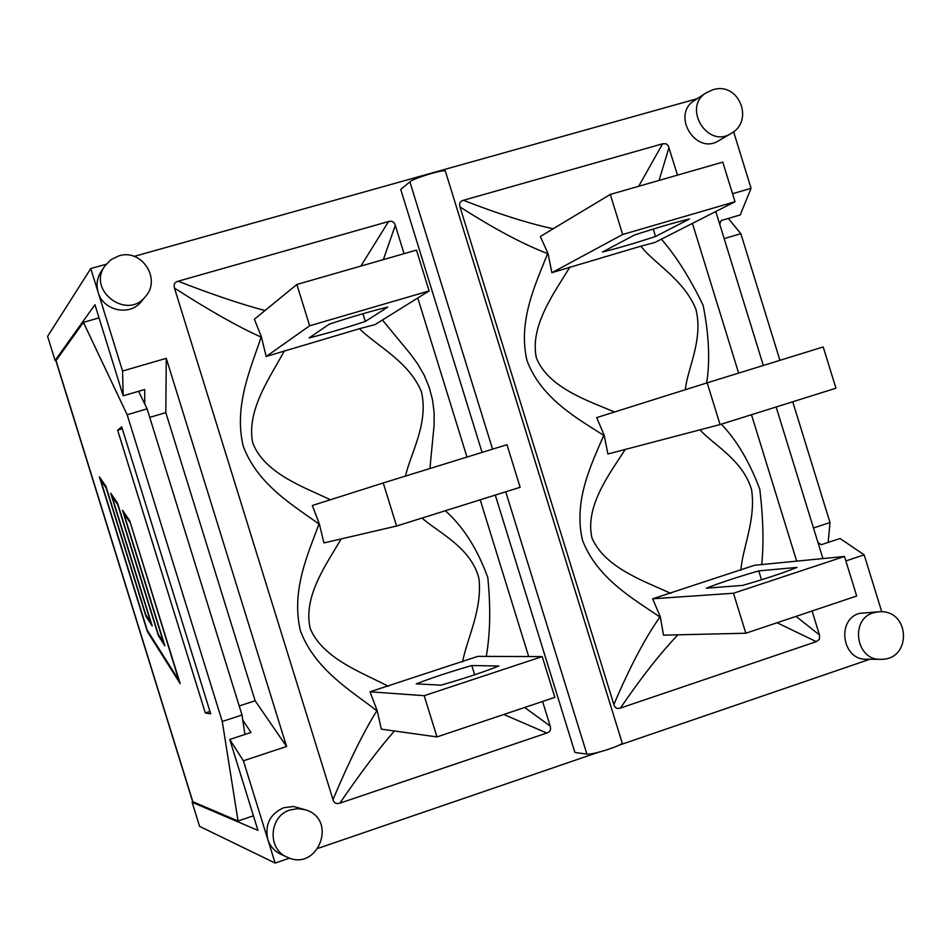 <?xml version="1.0" encoding="UTF-8"?>
<svg xmlns="http://www.w3.org/2000/svg" width="952" height="952" viewBox="0 0 952 952"><rect width="100%" height="100%" fill="white"/><g stroke="black" fill="none" stroke-linecap="round" stroke-linejoin="round"><path stroke-width="1.43" d="M477.725 656.404L370.019 691.807L377.194 710.739L381.335 729.149L436.956 736.931L424.187 695.686L542.223 656.594L554.837 697.352L436.956 736.931M503.81 714.488L546.793 733.028L339.888 803.167C360.177 773.417 378.349 749.355 394.402 730.981M339.888 803.167C336.306 804.261 333.997 803.06 332.974 799.585L174.478 288.087C209.642 310.685 238.512 327.012 261.086 337.056C251.673 366.449 233.454 404.933 243.188 446.036C257.778 485.425 295.18 506.488 318.92 524.016C309.043 551.862 290.634 589.764 300.439 630.819C315.088 670.16 352.633 691.747 376.837 710.787C363.819 731.564 349.205 761.16 332.974 799.585M266.179 356.524L309.65 325.786L296.857 284.469L254.374 319.253L261.407 336.889L266.167 356.476L359.499 328.702C375.921 345.421 408.991 361.367 421.415 391.724C428.959 423.688 410.038 454.532 405.516 476.06M174.478 288.087C173.454 284.422 174.68 282.137 178.143 281.209L388.547 221.53L360.868 266.084M265.025 310.53C241.189 304.271 212.236 294.501 178.143 281.209M330.403 499.764C305.295 487.579 264.918 474.084 252.744 443.001C245.997 410.098 270.82 376.302 284.422 350.729M383.251 482.95L312.327 505.512L319.325 523.897L323.918 542.938L396.591 526.039L383.251 482.95L506.976 444.703L520.137 487.281L396.591 526.039M388.547 221.53C392.045 220.662 394.295 221.923 395.294 225.338L404.053 253.672M383.358 259.622L395.294 225.338M417.773 298L466.98 457.067M480.201 499.812L528.693 656.547M542.592 701.469L550.197 726.067L524.683 707.479M486.27 656.392C490.256 633.58 490.78 607.305 487.817 577.578C477.428 548.935 463.267 526.658 445.346 510.748M429.911 468.515L434.124 424.973L434.136 412.692L432.565 399.995L429.185 387.285L424.187 375.159L417.809 364.152L410.586 354.18L382.418 319.991M359.499 328.702L375.052 324.584L429.114 290.943L309.65 325.786M550.197 726.078C551.196 729.66 550.054 731.969 546.793 733.028M422.022 518.067C438.575 532.703 471.252 547.638 478.915 578.435C482.652 609.506 466.575 639.601 462.612 661.866M388.356 686.309C363.045 672.909 323.311 659.117 310.328 628.82C302.45 596.464 327.214 563.168 341.149 538.927M296.857 284.469L416.488 250.102L429.114 290.943M477.702 656.368L542.223 656.594M370.019 691.807L424.187 695.686M498.872 666.019C482.402 672.457 463.124 678.836 441.026 685.154L416.226 683.869C432.387 677.634 450.915 671.529 471.811 665.531L498.872 666.019M471.811 665.531L474.667 674.766M309.114 337.912L329.273 324.156C351.11 316.968 370.625 311.268 387.809 307.068L365.318 321.455C344.66 328.25 325.917 333.735 309.114 337.912M362.926 313.72L365.318 321.455M844.483 556.468L754.531 565.262L652.679 598.784L660.343 616.967L663.508 635.151L745.832 633.235L733.468 593.239L844.483 556.468L856.693 596.011L745.832 633.235M777.07 622.751L816.28 641.66L620.43 708.062C641.065 677.788 660.224 653.381 677.919 634.817M620.43 708.062C617.039 709.085 614.849 707.907 613.861 704.528L459.995 206.941C494.29 228.896 523.505 244.45 547.626 253.577C536.166 282.839 517.567 320.526 526.98 360.522C541.176 398.828 578.399 419.047 603.746 435.397C591.858 463.327 573.044 500.312 582.505 540.26C597.154 578.566 633.711 599.046 659.95 617.015C645.123 637.947 629.76 667.114 613.861 704.528M610.292 194.434L540.308 236.501L547.983 253.41L551.898 272.7L622.668 234.501L610.292 194.434L722.782 162.126L735.015 201.741L622.668 234.501M459.995 206.941C459.007 203.383 460.149 201.158 463.434 200.289L662.58 143.8L638.697 186.283M553.172 228.766C527.896 223.292 497.979 213.795 463.434 200.289M552.112 272.593L640.874 246.175C653.893 263.276 683.917 279.507 695.888 309.162C703.695 339.971 686.856 369.923 685.428 389.665M614.576 411.978C588.11 400.768 548.173 387.833 536.285 357.619C529.705 325.596 554.552 292.49 569.891 267M707.169 382.823L596.69 417.607L604.187 435.254L607.9 453.997L720.057 424.568L707.169 382.823L823.206 346.956L835.939 388.214L720.057 424.568M662.58 143.8L666.162 143.788L668.304 145.834L677.515 175.132M659.046 180.428L669.006 147.548M692.425 223.399L738.633 373.101M751.485 414.703L796.681 561.133M812.08 610.994L819.47 634.948L796.051 616.372M761.731 564.56C763.861 543.021 763.218 517.924 759.803 489.268C749.426 461.684 736.586 439.991 721.295 424.175M706.646 382.99C710.18 360.975 709.014 335.116 703.159 305.425C690.069 278.246 676.146 256.159 661.39 239.178M640.886 246.175L654.869 242.486M819.47 634.948L819.458 639.268L816.28 641.66M699.982 429.84C713.56 445.012 743.024 459.959 751.604 489.899C756.114 520.292 742.036 549.185 740.965 570.236M670.743 593.358C643.516 580.815 604.829 567.689 591.965 537.951C584.718 506.262 609.625 473.751 625.238 449.451M654.845 242.51L735.015 201.741M797.062 567.392C782.877 573.044 764.718 579.042 742.596 585.409L706.301 588.193C720.331 582.695 737.824 576.924 758.768 570.891L797.062 567.392M758.768 570.891L761.517 579.768M652.679 598.784L733.468 593.239M689.498 218.972L655.511 236.489C634.77 243.284 617.086 248.46 602.449 252.03L634.389 235.061C656.285 227.885 674.659 222.518 689.498 218.972M653.215 229.063L655.511 236.489M117.631 430.197L121.701 426.841L210.69 713.833L205.311 712.953L117.631 430.197L122.308 428.805M56.263 360.165L55.085 360.499L94.95 304.711L123.189 395.806L122.558 371.042L166.267 358.333L286.576 746.475L243.403 760.791L267.75 839.319C264.715 824.444 270.059 813.9 283.779 807.689L293.704 806.511L305.711 809.89L297.952 808.629L290.158 809.926C269.142 815.923 266.929 849.017 287.052 857.121C317.575 872.306 338.234 819.684 305.711 809.89M99.032 317.885L83.407 322.335L55.906 360.772L192.661 801.643L238.048 821.005L222.268 721.473L242.01 715.011L244.926 734.468M138.599 391.284L147.096 408.86L127.163 414.739L222.268 721.473M127.163 414.739L83.407 322.335M110.718 493.243L117.512 503.049L158.163 634.091L163.518 642.457L122.522 510.284L129.615 520.506L180.202 683.631L147.393 631.664L99.377 476.869L105.91 486.293L145.739 614.706L150.892 622.739L110.718 493.243M129.817 522.172L123.831 513.509L164.863 645.801L158.341 635.603L117.727 504.691L111.991 496.385L152.189 625.999L145.93 616.218L106.136 487.912L100.614 479.939L147.215 630.188L178.833 680.204L130.103 522.089M129.734 520.911L124.474 513.318L123.831 513.509M164.137 643.457L158.936 635.305M158.341 635.603L158.972 635.412M117.643 503.441L112.622 496.194L111.991 496.385M151.475 623.715L146.525 615.92M145.93 616.218L146.548 616.015M106.029 486.674L101.233 479.748L100.614 479.939M111.979 495.052L112.348 496.278M100.614 478.642L100.971 479.82M148 631.426L179.452 681.204M147.393 631.664L148.012 631.473M123.808 512.128L124.2 513.402M813.472 527.979L830.013 522.565L828.157 542.438M253.422 815.804L238.048 821.005M728.328 218.436L740.858 233.692L724.163 238.619M209.952 711.442L205.311 712.953M242.01 715.011L147.096 408.86M830.013 522.565L792.73 401.768M779.938 360.332L740.858 233.692M243.403 760.791L229.753 739.466L257.944 830.382L192.125 802.274L199.587 826.36L275.116 863.059L289.563 858.109M192.125 802.274L193.149 801.929M106.148 264.251L90.785 268.547L47.6 336.365L55.085 360.499M495.29 495.076L574.913 752.485L586.884 754.091C592.287 755.269 624.94 744.654 622.084 742.655L445.417 171.312C446.726 168.302 413.751 178.048 409.872 181.832L492.565 449.154M482.081 452.39L400.744 189.46L409.872 181.832M287.052 857.121L280.709 854.206C274.331 851.124 270.011 846.161 267.75 839.319L275.116 863.059M730.803 133.625L718.819 140.67C695.674 155.676 670.791 114.514 694.543 100.424L706.217 92.82C682.168 107.076 707.372 148.809 730.803 133.625C754.948 120.904 738.645 81.087 712.798 89.809L706.217 92.82M880.398 659.308L866.391 659.236C842.318 660.355 836.094 619.919 859.311 613.385L878.993 611.755L873.222 612.826C849.708 619.443 856.026 660.438 880.398 659.308C912.171 660.569 910.6 609.328 878.993 611.755M145.43 296.596L141.134 301.724C129.746 316.528 103.078 310.768 98.163 292.347C96.033 284.934 97.009 278.032 101.091 271.629L104.815 266.06C86.941 290.467 127.116 320.538 145.43 296.596C161.673 279.079 141.598 248.27 118.81 255.898L110.896 259.729L104.815 266.06M90.785 268.547L122.558 371.042M881.742 611.803L864.166 554.849L845.864 560.93M822.921 558.574L776.13 406.98M763.314 365.473L715.797 211.511M732.528 193.708L751.068 188.317L733.599 131.709M697.173 98.71L134.161 256.397M318.349 848.244L598.284 752.318M618.943 745.237L869.842 659.26M229.753 739.466L250.995 732.469L242.772 720.081M286.576 746.475L255.136 700.779L165.815 412.609L166.267 358.333M239.214 705.979L255.136 700.779M144.799 404.1L144.668 389.511L123.189 395.806M149.738 417.369L165.815 412.609M817.947 542.473L821.195 544.722L840.081 538.511L864.166 554.849M751.068 188.317L740.228 214.95L721.14 220.543L719.7 224.172M192.875 801.822L56.001 360.522M505.75 491.803L586.884 754.091"/></g></svg>
